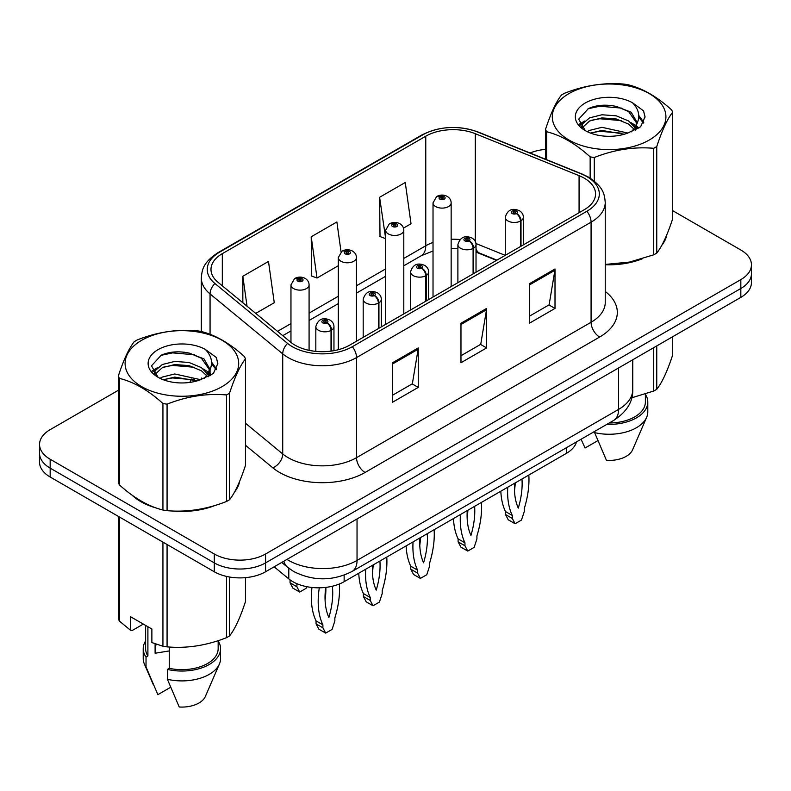 <?xml version="1.0" encoding="UTF-8"?>
<svg xmlns="http://www.w3.org/2000/svg" width="791" height="791" viewBox="0 0 791 791"><rect width="100%" height="100%" fill="white"/><g stroke="black" fill="none" stroke-linecap="round" stroke-linejoin="round"><path stroke-width="1.19" d="M496.501 260.387L476.854 252.438A48.35 27.912 0 0 0 476.024 252.111M576.53 441.872A36.267 20.942 180 0 1 566.356 453.381L344.144 581.682A36.267 20.942 180 0 1 288.794 578.883L274.151 566.811M132.245 495.295A58.02 33.499 0 0 0 140.867 501.642A58.02 33.499 0 0 0 156.341 508.03A58.02 33.499 0 0 1 140.867 501.642A58.02 33.499 0 0 1 132.245 495.295M584.233 178.153A38.68 22.336 180 0 1 595.564 193.943A38.68 22.336 180 0 1 584.233 209.734L349.681 345.153A38.68 22.336 180 0 1 290.643 342.167L217.99 282.258A38.68 22.336 180 0 1 210.989 269.444A38.68 22.336 180 0 1 222.32 253.654L425.766 136.2A38.68 22.336 180 0 1 475.302 133.699L579.071 175.651A38.68 22.336 180 0 1 584.233 178.153M586.882 176.62A42.437 24.501 0 0 0 581.217 173.872L477.457 131.929A42.437 24.501 0 0 0 423.106 134.668L219.671 252.121A42.437 24.501 0 0 0 214.915 283.504L287.568 343.413A42.437 24.501 0 0 0 352.341 346.685L586.882 211.266A42.437 24.501 0 0 0 586.882 176.62M118.324 390.289L50.169 429.642A36.267 20.942 0 0 0 39.55 444.443L39.55 462.211A36.267 20.942 0 0 0 50.169 477.013L214.292 571.764L214.292 562.885A36.267 20.942 0 0 0 265.578 562.885L740.831 288.497A36.267 20.942 0 0 0 751.45 273.696A36.267 20.942 0 0 1 740.831 288.497L265.578 562.885A36.267 20.942 0 0 1 214.292 562.885L50.169 468.134L214.292 562.885L214.292 553.997A36.267 20.942 0 0 0 265.578 553.997L740.831 279.619A36.267 20.942 0 0 0 751.45 264.807A36.267 20.942 0 0 0 740.831 250.005L672.676 210.663M39.55 453.322A36.267 20.942 0 0 0 50.169 468.134A36.267 20.942 0 0 1 39.55 453.322M392.593 362.723L392.593 402.204L418.241 387.392L418.241 347.911L392.593 362.723M392.593 395.193L412.348 383.793L418.132 349.226A9.67 5.586 -120 0 0 418.241 347.911M412.17 383.892L418.241 387.392M529.357 283.761L529.357 323.242L555.005 308.431L555.005 268.96L529.357 283.761M529.357 316.232L549.112 304.832L554.896 270.265A9.67 5.586 -120 0 0 555.005 268.96M548.934 304.93L555.005 308.431M460.975 323.242L460.975 362.723L486.623 347.911L486.623 308.431L460.975 323.242M460.975 355.713L480.73 344.312L486.514 309.746A9.67 5.586 -120 0 0 486.623 308.431M480.552 344.411L486.623 347.911M605.234 264.728A58.02 33.499 0 0 0 642.173 258.825A58.02 33.499 0 0 1 605.234 264.728M661.77 245.368A58.02 33.499 0 0 0 666.823 234.729A58.02 33.499 0 0 1 661.77 245.368M171.973 510.956A58.02 33.499 0 0 0 214.964 505.479A58.02 33.499 0 0 1 171.973 510.956M234.551 492.022A58.02 33.499 0 0 0 239.614 481.373A58.02 33.499 0 0 1 234.551 492.022M545.533 149.37A36.267 20.942 0 0 0 530.059 152.989M184.303 352.193L183.314 352.766M39.55 444.443A36.267 20.942 0 0 0 50.169 459.245L214.292 553.997M403.479 228.105L411.033 223.744L405.249 182.494L379.601 197.295L380.016 236.539M255.75 313.394L274.269 302.706L268.485 261.455L242.837 276.257L242.837 302.745M341.059 251.884L336.867 221.974L311.219 236.776L311.634 276.019M311.219 236.776L317.013 278.027L338.311 265.727M317.013 278.027L311.219 275.871M379.601 197.295L385.662 238.388M385.385 238.546L379.601 236.39M242.837 276.257L247.039 306.216M214.292 571.764A36.267 20.942 0 0 0 265.578 571.764L740.831 297.376A36.267 20.942 0 0 0 751.45 282.575L751.45 264.807M521.002 246.238L521.002 220.768A6.041 3.639 -122.2 0 0 516.543 213.481A3.026 1.74 0 0 0 516.454 211.068A3.026 1.74 0 0 0 512.173 211.068A3.026 1.74 0 0 0 512.173 213.53A3.026 1.74 0 0 0 516.355 213.59L515.129 212.819A1.206 0.702 180 0 1 513.458 212.789A1.206 0.702 180 0 1 513.102 212.304A1.206 0.702 180 0 1 513.853 211.652A1.206 0.702 180 0 1 515.168 211.81A1.206 0.702 180 0 1 515.524 212.304A1.206 0.702 180 0 1 515.208 212.769L516.543 213.481M516.355 213.59A6.041 3.332 62.1 0 1 520.438 221.094A9.067 5.23 180 0 1 507.901 220.936A9.067 5.23 180 0 1 505.251 217.238C507.565 209.793 512.311 207.638 519.469 210.772C522.03 212.384 523.335 214.539 523.375 217.238A9.067 5.23 180 0 1 521.002 220.768M520.438 246.565L520.438 221.094M528.823 475.055A80.385 46.412 -60 0 1 524.275 508.573L524.275 511.54L521.487 520.053L515.099 523.741L508.257 519.796L505.469 514.496L505.469 511.54A80.385 46.412 -60 0 1 500.832 491.211M515.228 482.905A70.715 40.825 -60 0 1 514.486 490.539M515.099 523.741L512.311 518.441L512.311 515.485A80.385 46.412 -60 0 1 507.753 487.216M521.971 479.01A70.715 40.825 -60 0 1 518.293 508.099A70.715 40.825 -60 0 1 514.615 483.261M505.469 511.54L512.311 515.485M505.469 514.496L512.311 518.441M451.147 286.569L451.147 202.872A9.067 5.23 180 0 1 445.551 207.707A9.067 5.23 180 0 1 435.673 206.58A9.067 5.23 180 0 1 433.023 202.872L436.632 196.583A6.041 3.639 57.8 0 1 439.855 196.761A3.026 1.74 0 0 0 439.944 199.174A3.026 1.74 0 0 0 444.226 199.174A3.026 1.74 0 0 0 444.226 196.702A3.026 1.74 0 0 0 440.043 196.652L441.269 197.424A1.206 0.702 180 0 1 442.94 197.443A1.206 0.702 180 0 1 443.296 197.938A1.206 0.702 180 0 1 442.545 198.581A1.206 0.702 180 0 1 441.23 198.432A1.206 0.702 180 0 1 440.874 197.938A1.206 0.702 180 0 1 441.19 197.463L439.855 196.761M441.269 198.452L441.269 197.424M440.043 196.652A6.041 3.332 -117.9 0 0 437.215 196.247A6.041 3.332 -117.9 0 0 436.948 196.415M441.19 198.412L441.19 197.463M473.641 273.587L473.641 248.107A6.041 3.639 -122.2 0 0 469.192 240.82A3.026 1.74 0 0 0 469.093 238.407A3.026 1.74 0 0 0 464.821 238.407A3.026 1.74 0 0 0 464.821 240.869A3.026 1.74 0 0 0 469.004 240.929L467.778 240.157A1.206 0.702 180 0 1 466.107 240.138A1.206 0.702 180 0 1 465.751 239.643A1.206 0.702 180 0 1 466.492 238.991A1.206 0.702 180 0 1 467.817 239.149A1.206 0.702 180 0 1 468.163 239.643A1.206 0.702 180 0 1 467.847 240.108L469.192 240.82M469.004 240.929A6.041 3.332 62.1 0 1 473.087 248.433A9.067 5.23 180 0 1 460.55 248.275A9.067 5.23 180 0 1 457.89 244.577C460.214 237.132 464.95 234.976 472.118 238.111C474.679 239.732 475.984 241.888 476.024 244.577A9.067 5.23 180 0 1 473.641 248.107M473.087 273.904L473.087 248.433M481.472 502.394A80.385 46.412 -60 0 1 476.924 535.912L476.924 538.879L474.135 547.392L467.748 551.08L460.906 547.135L458.118 541.835L458.118 538.879A80.385 46.412 -60 0 1 453.48 518.55M467.877 510.244A70.715 40.825 -60 0 1 467.135 517.878M467.748 551.08L464.95 545.78L464.95 542.824A80.385 46.412 -60 0 1 460.402 514.555M474.61 506.349A70.715 40.825 -60 0 1 470.942 535.438A70.715 40.825 -60 0 1 467.263 510.6M458.118 538.879L464.95 542.824M458.118 541.835L464.95 545.78M426.29 300.926L426.29 275.456A6.041 3.639 -122.2 0 0 421.83 268.159A3.026 1.74 0 0 0 421.741 265.746A3.026 1.74 0 0 0 417.47 265.746A3.026 1.74 0 0 0 417.47 268.218A3.026 1.74 0 0 0 421.643 268.268L420.416 267.496A1.206 0.702 180 0 1 418.746 267.477A1.206 0.702 180 0 1 418.399 266.982A1.206 0.702 180 0 1 419.141 266.34A1.206 0.702 180 0 1 420.456 266.488A1.206 0.702 180 0 1 420.812 266.982A1.206 0.702 180 0 1 420.496 267.447L421.83 268.159M421.643 268.268A6.041 3.332 62.1 0 1 425.726 275.772A9.067 5.23 180 0 1 413.199 275.614A9.067 5.23 180 0 1 410.539 271.916C412.853 264.481 417.599 262.325 424.767 265.45C427.328 267.071 428.623 269.227 428.673 271.916A9.067 5.23 180 0 1 426.29 275.456M425.726 301.242L425.726 275.772M434.121 529.733A80.385 46.412 -60 0 1 429.562 563.251L429.562 566.218L426.774 574.731L420.387 578.419L413.555 574.474L410.766 569.174L410.766 566.218A80.385 46.412 -60 0 1 406.129 545.889M420.515 537.583A70.715 40.825 -60 0 1 419.784 545.217M420.387 578.419L417.599 573.119L417.599 570.163A80.385 46.412 -60 0 1 413.05 541.894M427.259 533.688A70.715 40.825 -60 0 1 423.58 562.777A70.715 40.825 -60 0 1 419.902 537.939M410.766 566.218L417.599 570.163M410.766 569.174L417.599 573.119M378.938 328.265L378.938 302.795A6.041 3.639 -122.2 0 0 374.479 295.498A3.026 1.74 0 0 0 374.39 293.085A3.026 1.74 0 0 0 370.109 293.085A3.026 1.74 0 0 0 370.109 295.557A3.026 1.74 0 0 0 374.291 295.607L373.065 294.835A1.206 0.702 180 0 1 371.394 294.816A1.206 0.702 180 0 1 371.038 294.321A1.206 0.702 180 0 1 371.79 293.679A1.206 0.702 180 0 1 373.105 293.827A1.206 0.702 180 0 1 373.461 294.321A1.206 0.702 180 0 1 373.144 294.796L374.479 295.498M374.291 295.607A6.041 3.332 62.1 0 1 378.375 303.111A9.067 5.23 180 0 1 365.838 302.953A9.067 5.23 180 0 1 363.188 299.255C365.501 291.82 370.247 289.664 377.406 292.789C379.967 294.41 381.272 296.566 381.321 299.255A9.067 5.23 180 0 1 378.938 302.795M378.375 328.581L378.375 303.111M386.759 557.072A80.385 46.412 -60 0 1 382.211 590.59L382.211 593.557L379.423 602.08L373.036 605.758L366.193 601.813L363.405 596.513L363.405 593.557A80.385 46.412 -60 0 1 358.768 573.238M373.164 564.922A70.715 40.825 -60 0 1 372.423 572.555M373.036 605.758L370.247 600.468L370.247 597.502A80.385 46.412 -60 0 1 365.689 569.233M379.907 561.037A70.715 40.825 -60 0 1 376.229 590.116A70.715 40.825 -60 0 1 372.551 565.278M363.405 593.557L370.247 597.502M363.405 596.513L370.247 600.468M331.577 351.046L331.577 330.134A6.041 3.639 -122.2 0 0 327.128 322.837A3.026 1.74 0 0 0 327.029 320.424A3.026 1.74 0 0 0 322.758 320.424A3.026 1.74 0 0 0 322.758 322.896A3.026 1.74 0 0 0 326.94 322.946L325.714 322.174A1.206 0.702 180 0 1 324.043 322.155A1.206 0.702 180 0 1 323.687 321.66A1.206 0.702 180 0 1 324.429 321.017A1.206 0.702 180 0 1 325.754 321.166A1.206 0.702 180 0 1 326.11 321.66A1.206 0.702 180 0 1 325.783 322.135L327.128 322.837M326.94 322.946A6.041 3.332 62.1 0 1 331.024 330.45A9.067 5.23 180 0 1 318.486 330.292A9.067 5.23 180 0 1 315.827 326.594C318.15 319.159 322.886 317.003 330.055 320.128C332.615 321.749 333.921 323.905 333.96 326.594A9.067 5.23 180 0 1 331.577 330.134M331.024 351.125L331.024 330.45M339.379 583.995A80.385 46.412 -60 0 1 334.86 617.929L334.86 620.895L332.072 629.418L325.684 633.107L318.842 629.152L316.054 623.852L316.054 620.895A80.385 46.412 -60 0 1 311.97 587.466M325.862 587.377A70.715 40.825 -60 0 1 325.071 599.894M325.684 633.107L322.886 627.807L322.886 624.841A80.385 46.412 -60 0 1 319.307 587.802M332.349 586.22A70.715 40.825 -60 0 1 328.878 617.455A70.715 40.825 -60 0 1 325.734 587.387M316.054 620.895L322.886 624.841M316.054 623.852L322.886 627.807M403.796 313.908L403.796 230.211A9.067 5.23 180 0 1 398.199 235.046A9.067 5.23 180 0 1 388.322 233.918A9.067 5.23 180 0 1 385.662 230.211L389.281 223.922A6.041 3.639 57.8 0 1 392.504 224.1A3.026 1.74 0 0 0 392.593 226.513A3.026 1.74 0 0 0 396.864 226.513A3.026 1.74 0 0 0 396.864 224.041A3.026 1.74 0 0 0 392.692 223.991L393.918 224.763A1.206 0.702 180 0 1 395.589 224.782A1.206 0.702 180 0 1 395.935 225.277A1.206 0.702 180 0 1 395.193 225.919A1.206 0.702 180 0 1 393.878 225.771A1.206 0.702 180 0 1 393.522 225.277A1.206 0.702 180 0 1 393.839 224.812L392.504 224.1M393.918 225.791L393.918 224.763M392.692 223.991A6.041 3.332 -117.9 0 0 389.864 223.586A6.041 3.332 -117.9 0 0 389.597 223.754M393.839 225.751L393.839 224.812M356.444 341.247L356.444 257.55A9.067 5.23 180 0 1 350.848 262.394A9.067 5.23 180 0 1 340.961 261.257A9.067 5.23 180 0 1 338.311 257.55L341.93 251.261A6.041 3.639 57.8 0 1 345.153 251.439A3.026 1.74 0 0 0 345.242 253.852A3.026 1.74 0 0 0 349.513 253.852A3.026 1.74 0 0 0 349.513 251.39A3.026 1.74 0 0 0 345.331 251.33L346.557 252.102A1.206 0.702 180 0 1 348.228 252.121A1.206 0.702 180 0 1 348.584 252.616A1.206 0.702 180 0 1 347.842 253.268A1.206 0.702 180 0 1 346.517 253.11A1.206 0.702 180 0 1 346.171 252.616A1.206 0.702 180 0 1 346.488 252.151L345.153 251.439M346.557 253.13L346.557 252.102M345.331 251.33A6.041 3.332 -117.9 0 0 342.513 250.925A6.041 3.332 -117.9 0 0 342.246 251.093M346.488 253.09L346.488 252.151M309.083 350.344L309.083 284.898A9.067 5.23 180 0 1 303.487 289.733A9.067 5.23 180 0 1 293.609 288.596A9.067 5.23 180 0 1 290.959 284.898L294.568 278.6A6.041 3.639 57.8 0 1 297.792 278.778A3.026 1.74 0 0 0 297.881 281.191A3.026 1.74 0 0 0 302.162 281.191A3.026 1.74 0 0 0 302.162 278.729A3.026 1.74 0 0 0 297.98 278.669L299.206 279.441A1.206 0.702 180 0 1 300.877 279.47A1.206 0.702 180 0 1 301.233 279.955A1.206 0.702 180 0 1 300.481 280.607A1.206 0.702 180 0 1 299.166 280.449A1.206 0.702 180 0 1 298.81 279.955A1.206 0.702 180 0 1 299.127 279.49L297.792 278.778M299.206 280.469L299.206 279.441M297.98 278.669A6.041 3.332 -117.9 0 0 295.152 278.264A6.041 3.332 -117.9 0 0 294.885 278.432M299.127 280.429L299.127 279.49M296.843 583.669A80.385 46.412 120 0 0 296.902 583.788L296.902 586.744L299.69 592.044L306.077 588.356L306.631 586.655M290.06 579.862L290.06 582.799L292.848 588.099L299.69 592.044M296.902 583.788L296.21 583.392M296.902 586.744L290.06 582.799M568.937 93.615A56.814 32.807 -0 0 0 568.937 140.007A56.814 32.807 -0 0 0 649.282 140.007A56.814 32.807 -0 0 0 649.282 93.615A56.814 32.807 -0 0 0 568.937 93.615M605.234 264.441L629.557 262.058L653.732 254.821A65.277 37.691 -0 0 0 655.264 253.96A65.277 37.691 -0 0 0 656.757 253.071C662.037 246.456 667.347 235.026 672.676 218.761L672.676 112.243A65.277 37.691 -0 0 0 671.569 109.86C657.034 96.68 642.529 88.305 628.064 84.736A65.277 37.691 -0 0 0 623.931 84.093C604.027 82.393 584.223 85.458 564.487 93.289A65.277 37.691 -0 0 0 562.955 94.149A65.277 37.691 -0 0 0 561.462 95.039C556.132 101.742 550.823 113.182 545.533 129.348A65.277 37.691 -0 0 0 546.64 131.741L546.64 159.693M590.155 178.113L590.155 156.865C575.611 143.685 561.106 135.31 546.64 131.741M590.155 156.865A65.277 37.691 -0 0 0 594.288 157.498L594.288 181.099M653.732 254.821L653.732 148.303C633.996 146.582 614.182 149.647 594.288 157.498M653.732 148.303A65.277 37.691 -0 0 0 655.264 147.442A65.277 37.691 -0 0 0 656.757 146.562L656.757 253.071M627.906 133.056L601.951 127.311L589.572 130.396L587.229 131.662M624.287 134.223L601.951 130.446L590.541 133.096M636.033 129.803L635.776 129.141M635.005 127.569L628.647 120.993L616.258 115.822L601.951 114.774L589.572 117.859L582.413 123.969L581.484 127.292M633.996 129.131L628.647 124.128L616.258 118.957L601.951 117.908L589.572 120.993L582.047 127.905M631.564 131.84L635.806 125.947L636.745 121.824L631.178 112.223L616.021 106.37C605.679 104.264 596.483 104.995 588.425 108.565L578.696 119.174L585.231 130.535M635.282 130.199L636.745 124.306M636.656 123.06L628.647 111.59L616.743 106.508M585.221 103.018A33.776 19.498 -0 0 0 585.221 130.594A33.776 19.498 -0 0 0 627.451 133.185L640.611 126.797L645.051 116.811L643.538 110.849L632.464 102.721A33.776 19.498 -0 0 0 585.221 103.018M632.464 102.721C639.504 109.88 640.611 117.622 635.806 125.947M545.533 159.248L545.533 129.348M672.676 112.243C667.396 118.858 662.087 130.297 656.757 146.562M621.815 133.185L599.805 131.296L591.045 132.888M637.892 128.735L636.34 127.489M635.41 126.817L633.838 125.789M621.815 120.647L599.805 118.759L591.045 120.351M582.581 123.663L580.001 125.255M643.38 123.06L638.752 116.969M621.904 108.14L599.805 106.221L588.029 108.753M645.051 117.117L643.538 110.849M638.891 128.073L636.617 126.135M635.944 125.631L630.536 122.387M584.717 121.033L579.417 124.108M643.765 122.318L638.742 115.397M141.718 340.268A56.814 32.807 -0 0 0 141.718 386.651A56.814 32.807 -0 0 0 222.063 386.651A56.814 32.807 -0 0 0 222.063 340.268A56.814 32.807 -0 0 0 141.718 340.268M135.736 340.802A65.277 37.691 -0 0 0 134.243 341.682C128.913 348.396 123.604 359.836 118.324 376.002A65.277 37.691 -0 0 0 119.431 378.385L119.431 484.903C133.897 498.033 148.401 506.408 162.936 510.027A65.277 37.691 -0 0 0 167.069 510.67C186.805 512.39 206.619 509.325 226.513 501.474A65.277 37.691 -0 0 0 228.045 500.614A65.277 37.691 -0 0 0 229.538 499.724C234.828 493.109 240.138 481.67 245.467 465.405L245.467 358.887A65.277 37.691 -0 0 0 244.36 356.504C229.815 343.334 215.31 334.959 200.845 331.38A65.277 37.691 -0 0 0 196.712 330.747C176.818 329.046 157.004 332.111 137.268 339.942A65.277 37.691 -0 0 0 135.736 340.802M162.936 510.027L162.936 403.509C148.401 390.339 133.897 381.964 119.431 378.385M162.936 403.509A65.277 37.691 -0 0 0 167.069 404.152L167.069 510.67M226.513 501.474L226.513 394.956C206.777 393.226 186.973 396.291 167.069 404.152M226.513 394.956A65.277 37.691 -0 0 0 228.045 394.096A65.277 37.691 -0 0 0 229.538 393.206L229.538 499.724M118.324 376.002L118.324 482.52A65.277 37.691 -0 0 0 119.431 484.903M200.696 379.7L174.742 373.965L162.353 377.05L160.019 378.316M197.078 380.876L174.742 377.099L163.322 379.749M208.814 376.457L208.567 375.794M207.796 374.212L201.428 367.647L189.049 362.476L174.742 361.428L162.353 364.513L155.204 370.623L154.265 373.945M206.777 375.774L201.428 370.781L189.049 365.61L174.742 364.562L162.353 367.647L154.828 374.548M204.345 378.484L208.587 372.61L209.526 368.477L203.969 358.877L188.802 353.023C178.469 350.917 169.264 351.649 161.206 355.218L151.486 365.818L158.012 377.178M208.073 376.852L209.526 370.959M209.437 369.704L201.428 358.244L189.524 353.162M158.012 349.671A33.776 19.498 -0 0 0 158.012 377.248A33.776 19.498 -0 0 0 200.232 379.838L213.402 373.451L217.841 363.455L216.319 357.502L205.255 349.375A33.776 19.498 -0 0 0 158.012 349.671M205.255 349.375C212.285 356.523 213.402 364.265 208.587 372.591M245.467 358.887C240.177 365.501 234.868 376.941 229.538 393.206M194.596 379.828L172.586 377.95L163.836 379.542M210.673 375.379L209.131 374.143M208.191 373.471L206.629 372.442M194.596 367.301L172.586 365.412L163.836 367.004M155.372 370.317L152.792 371.908M216.17 369.713L211.533 363.623M194.685 354.783L172.586 352.875L160.81 355.396M217.832 363.771L216.319 357.502M211.681 374.726L209.407 372.788M208.725 372.284L203.317 369.041M157.498 367.686L152.208 370.761M216.546 368.972L211.523 362.051M631.712 397.804L653.732 391.031A65.277 37.691 0 0 0 656.757 389.281C662.037 382.666 667.347 371.226 672.676 354.961L672.676 336.729M609.228 422.987A36.267 20.942 0 0 0 645.377 402.055L645.377 394.017M606.875 424.352A38.68 22.336 0 0 0 647.789 402.055A38.68 22.336 0 0 0 645.377 394.284M594.614 431.431L594.614 432.628A38.68 22.336 0 0 0 646.633 417.341A38.68 22.336 0 0 0 647.789 411.923L647.789 402.055M594.614 432.628L606.45 460.342A24.175 13.961 0 0 0 632.563 449.852L646.633 417.341M653.732 391.031L653.732 347.664M656.757 345.924L656.757 389.281M597.828 440.646L585.073 448.003L581.276 439.727M156.489 644.289A27.329 15.78 0 0 0 155.105 646.979M155.105 643.805L155.105 653.228L169.264 650.924M143.319 624.089L132.483 630.348L130.495 630.219L130.495 616.693L151.872 629.023L151.872 642.559L162.936 646.237A65.277 37.691 0 0 0 167.069 646.87C186.805 648.6 206.619 645.535 226.513 637.675A65.277 37.691 0 0 0 229.538 635.934C234.828 629.32 240.138 617.88 245.467 601.615L245.467 577.657M169.264 647.028L169.264 668.336A36.267 20.942 0 0 0 218.158 648.709L218.158 640.67M169.264 668.336L167.395 669.413A38.68 22.336 0 0 0 220.57 648.709A38.68 22.336 0 0 0 218.158 640.937M167.395 669.413L167.395 679.281A38.68 22.336 0 0 0 219.423 663.985A38.68 22.336 0 0 0 220.57 658.577L220.57 648.709M167.395 679.281L179.231 706.996A24.175 13.961 0 0 0 205.344 696.505L219.423 663.985M226.513 637.675L226.513 576.412M229.538 577.025L229.538 635.934M167.069 544.505L167.069 646.87M162.936 646.237L162.936 542.122M119.431 516.998L119.431 621.113L130.495 630.219M119.431 621.113A65.277 37.691 0 0 1 118.324 618.73L118.324 516.355M145.623 625.424L145.623 648.709A36.267 20.942 0 0 0 147.897 655.996L147.897 626.729M145.623 640.937A38.68 22.336 0 0 0 143.211 648.709A38.68 22.336 0 0 0 146.028 657.074L147.897 655.996M143.211 648.709L143.211 658.577A38.68 22.336 0 0 0 144.367 663.985A38.68 22.336 0 0 0 146.028 666.942L146.028 657.074M170.619 687.29L157.864 694.656L146.028 666.942M566.356 447.746L566.356 453.381M288.794 568.235L288.794 578.883M344.144 575.156L344.144 581.682M605.234 291.444A60.442 34.893 180 0 1 599.618 337.055L365.066 472.474A12.092 6.981 60 0 1 356.523 457.673L591.075 322.253A48.35 27.912 0 0 0 605.234 302.518L605.234 202.427A48.35 27.912 180 0 1 591.075 222.172A12.092 6.981 -120 0 0 586.882 211.266M365.066 472.474A60.442 34.893 180 0 1 279.589 472.474A60.442 34.893 180 0 1 272.816 467.817L245.467 445.254M287.568 343.413A12.092 8.088 129.5 0 0 282.723 353.854L282.723 453.945A48.35 27.912 0 0 0 288.142 457.673A48.35 27.912 0 0 0 356.523 457.673L356.523 357.581A48.35 27.912 180 0 1 282.723 353.854L210.06 293.945A48.35 27.912 180 0 1 201.319 277.938L201.319 331.508M605.234 202.427C604.462 194.082 603.602 187.131 588.573 177.154L582.216 174.069A12.092 5.666 112 0 0 581.217 173.872M582.216 174.069L478.446 132.127C458.424 125.037 439.41 126.066 421.425 135.212A12.092 6.981 60 0 1 423.106 134.668M219.671 252.121A12.092 6.981 -120 0 0 217.99 252.665C202.921 262.661 202.091 269.602 201.319 277.938M214.915 283.504A12.092 8.088 129.5 0 0 210.06 293.945L210.06 334.336M478.446 132.127A12.092 5.666 112 0 0 477.457 131.929M352.341 346.685A12.092 6.981 60 0 1 356.523 357.581L591.075 222.172L591.075 322.253A12.092 6.981 60 0 0 599.618 337.055M189.988 382.389A60.442 34.893 180 0 1 191.224 378.998M265.578 553.997L265.578 571.764M740.831 279.619L740.831 297.376M50.169 459.245L50.169 477.013M210.06 369.832L210.06 375.755M201.319 378.019A48.35 27.912 0 0 0 201.389 379.502M245.467 423.225L282.723 453.945A12.092 8.088 -50.5 0 1 272.816 467.817M222.32 253.654L222.32 285.828M579.071 175.651L579.071 212.72M475.302 133.699L475.302 241.453M505.222 255.355L475.945 243.519M459.937 239.564A38.68 22.336 0 0 0 451.147 239.248M433.023 242.471A38.68 22.336 0 0 0 425.766 245.764L403.796 258.439M425.766 136.2L425.766 245.764A21.762 12.567 60 0 1 421.257 255.72L403.796 265.796M385.662 268.91L356.444 285.778M338.311 296.249L309.083 313.117M290.959 323.588L277.522 331.35M496.936 260.14L479.623 253.14A21.762 10.194 -68 0 1 476.024 248.621M460.975 324.488L486.514 309.746M529.357 285.007L554.896 270.265M392.593 363.969L418.132 349.226M286.985 559.405A48.35 27.912 0 0 0 288.656 560.414A48.35 27.912 0 0 0 357.038 560.414L618.592 409.402A48.35 27.912 0 0 0 632.76 389.666C633.116 401.66 626.719 411.933 613.589 420.476L352.025 571.488A24.175 13.961 60 0 0 357.038 560.414L357.038 518.965M618.592 367.953L618.592 409.402A24.175 13.961 60 0 1 613.589 420.476M283.821 561.234A24.175 16.166 129.5 0 0 287.657 567.335L281.725 562.441M421.425 135.212L217.99 252.665M479.623 253.14L476.024 251.835M457.89 248.552L451.147 248.433M433.023 250.994L421.257 255.72M385.662 276.267L356.444 293.135M338.311 303.606L309.083 320.484M290.959 330.945L282.773 335.671M352.025 571.488C332.576 581.256 313.117 581.256 293.659 571.488L287.657 567.335M632.76 389.666L632.76 359.776M505.251 255.335L505.251 217.238M523.375 244.864L523.375 217.238M451.147 202.872C451.107 200.182 449.802 198.027 447.241 196.405C443.919 194.685 440.577 194.635 437.215 196.247M433.023 297.04L433.023 202.872M457.89 282.674L457.89 244.577M476.024 272.203L476.024 244.577M410.539 310.013L410.539 271.916M428.673 299.552L428.673 271.916M363.188 337.352L363.188 299.255M381.321 326.891L381.321 299.255M315.827 351.372L315.827 326.594M333.96 350.66L333.96 326.594M403.796 230.211C403.756 227.521 402.451 225.366 399.89 223.744C396.568 222.024 393.226 221.974 389.864 223.586M385.662 324.379L385.662 230.211M356.444 257.55C356.395 254.86 355.1 252.705 352.539 251.083C349.207 249.363 345.865 249.313 342.513 250.925M338.311 349.701L338.311 257.55M309.083 284.898C309.044 282.199 307.739 280.044 305.178 278.422C301.855 276.702 298.514 276.652 295.152 278.264M290.959 342.424L290.959 284.898M153.405 684.877L144.367 663.985"/></g></svg>
